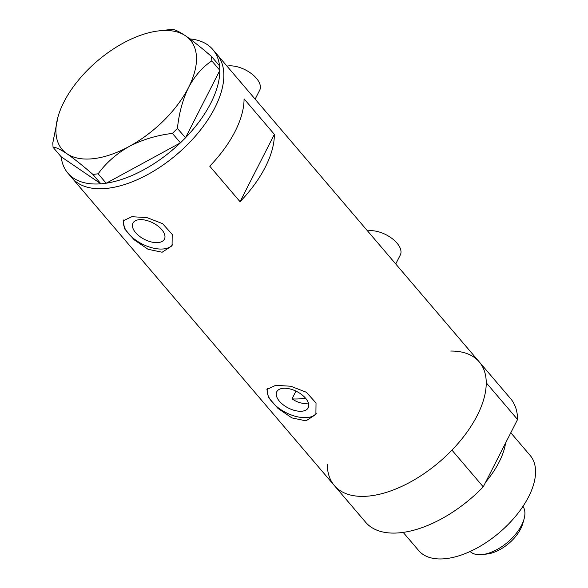 <?xml version="1.0" encoding="UTF-8"?>
<svg xmlns="http://www.w3.org/2000/svg" width="588" height="588" viewBox="0 0 588 588"><rect width="100%" height="100%" fill="white"/><g stroke="black" fill="none" stroke-linecap="round" stroke-linejoin="round"><path stroke-width="0.88" d="M226.968 66.106A21.984 11.547 27 0 1 228.019 65.952A21.984 11.547 27 0 1 251.517 73.713A21.984 11.547 27 0 1 259.727 90.14L255.141 99.137M367.559 230.937A21.984 11.547 27 0 1 368.61 230.783A21.984 11.547 27 0 1 392.108 238.544A21.984 11.547 27 0 1 400.318 254.971L395.731 263.968M308.377 402.912L306.216 403.397C301.74 403.721 297.006 402.214 292.008 398.87L295.962 391.108M282.784 388.345A17.655 9.276 -153 0 0 276.786 391.74A17.655 9.276 -153 0 0 283.379 404.934A17.655 9.276 -153 0 0 302.254 411.174A17.655 9.276 -153 0 0 308.252 407.771A17.655 9.276 -153 0 0 301.659 394.577A17.655 9.276 -153 0 0 282.784 388.345M138.959 219.721A17.655 9.276 -153 0 0 132.962 223.117A17.655 9.276 -153 0 0 139.554 236.317A17.655 9.276 -153 0 0 158.429 242.55A17.655 9.276 -153 0 0 164.427 239.154A17.655 9.276 -153 0 0 157.834 225.954A17.655 9.276 -153 0 0 138.959 219.721M131.852 216.707L123.112 220.831L124.671 228.908L134.182 239.808L148.058 249.283L162.148 252.23L172.071 245.777L172.203 234.391L162.604 223.668L146.978 217.611L131.852 216.707M123.701 219.941A27.474 14.435 -153 0 0 135.49 239.948A27.474 14.435 -153 0 0 163.846 248.9A27.474 14.435 -153 0 0 172.615 244.542M275.669 385.324L266.93 389.454L268.495 397.532L278.006 408.432L291.883 417.906L305.973 420.854L315.896 414.4L316.028 403.015L306.429 392.292L290.803 386.235L275.669 385.324M267.525 388.558A27.474 14.435 -153 0 0 279.307 408.572A27.474 14.435 -153 0 0 307.671 417.517A27.474 14.435 -153 0 0 316.44 413.166M240.051 201.706A95.249 50.23 -40.5 0 0 274.361 134.365L244.064 98.835A95.249 50.23 139.5 0 1 209.747 166.183L240.051 201.706L274.361 134.365M327.332 464.645A95.249 50.23 139.5 0 0 334.329 485.534L365.633 522.24A95.249 50.23 139.5 0 0 401.317 532.632A95.249 50.23 139.5 0 0 483.255 486.849L451.944 450.136A95.249 50.23 139.5 0 1 370.006 495.927A95.249 50.23 139.5 0 1 334.329 485.534A95.249 50.23 -40.5 0 0 370.006 495.927A95.249 50.23 -40.5 0 0 461.308 439.603A95.249 50.23 -40.5 0 0 479.264 361.907A95.249 50.23 139.5 0 1 486.254 382.795L517.565 419.501A95.249 50.23 139.5 0 0 510.575 398.613L216.869 54.265A95.249 50.23 139.5 0 1 214.833 107.883A95.249 50.23 139.5 0 1 142.068 177.451A95.249 50.23 139.5 0 1 71.927 177.892A95.249 50.23 -40.5 0 0 107.611 188.285A95.249 50.23 -40.5 0 0 198.913 131.962A95.249 50.23 -40.5 0 0 216.869 54.265L212.827 49.532A95.249 50.23 139.5 0 1 219.559 65.893M189.88 38.896A95.249 50.23 139.5 0 1 212.827 49.532M219.824 70.42A95.249 50.23 139.5 0 1 210.791 103.143A95.249 50.23 139.5 0 1 185.507 137.761L219.868 70.325L211.827 60.887L211.57 56.529C201.508 47.79 192.835 40.888 185.558 35.824C178.811 31.326 174.202 29.187 171.725 29.4L158.591 30.907A84.26 44.431 -40.5 0 0 123.252 43.071A84.26 44.431 -40.5 0 0 63.916 102.018A84.26 44.431 -40.5 0 0 58.058 116.659A84.26 44.431 -40.5 0 0 66.885 153.711C74.029 158.672 82.702 165.573 92.897 174.416L98.152 173.805C105.936 162.986 116.277 153.872 129.184 146.456C142.34 139.643 156.746 135.291 172.409 133.395L177.414 128.427C179.009 113.205 182.714 99.57 188.528 87.516C194.782 75.903 202.544 67.025 211.827 60.887M211.57 56.529L219.618 65.966L219.868 70.325M177.414 128.427L185.507 137.761M185.463 137.857L180.457 142.833L172.409 133.395M98.152 173.805L106.2 183.236L180.457 142.833M106.2 183.236L100.945 183.853L92.897 174.416M58.058 116.659L52.802 142.928L53.052 147.287L61.101 156.724L100.945 183.853M53.052 147.287C55.448 147.037 60.064 149.176 66.885 153.711A84.26 44.431 -40.5 0 0 129.184 146.456A84.26 44.431 -40.5 0 0 188.528 87.516A84.26 44.431 -40.5 0 0 185.558 35.824A84.26 44.431 -40.5 0 0 158.591 30.907M180.347 142.891A95.249 50.23 139.5 0 1 106.303 183.184M100.886 183.809A95.249 50.23 139.5 0 1 67.892 173.151A95.249 50.23 139.5 0 1 61.159 156.761M292.008 398.87A80.593 42.498 -40.5 0 0 302.136 398.613A80.593 42.498 -40.5 0 0 305.488 398.135M505.584 443.021A73.272 38.639 139.5 0 1 485.725 482.006M510.81 432.761L530.214 455.509A73.272 38.639 139.5 0 1 516.396 515.272A73.272 38.639 139.5 0 1 446.167 558.6A73.272 38.639 139.5 0 1 418.722 550.603L403.184 532.39M450.746 351.051A95.249 50.23 139.5 0 1 479.264 361.907M483.255 486.849L517.565 419.501M470.099 551.485A34.802 18.353 -40.5 0 0 482.432 554.543A34.802 18.353 -40.5 0 0 482.505 554.535A34.802 18.353 -40.5 0 0 524.033 519.116L522.71 523.761A29.672 15.648 139.5 0 1 487.305 553.962A29.672 15.648 139.5 0 1 487.246 553.97M524.033 519.116A34.802 18.353 -40.5 0 0 522.975 506.386M334.329 485.534L67.892 173.151M487.305 553.962L482.505 554.535"/></g></svg>
